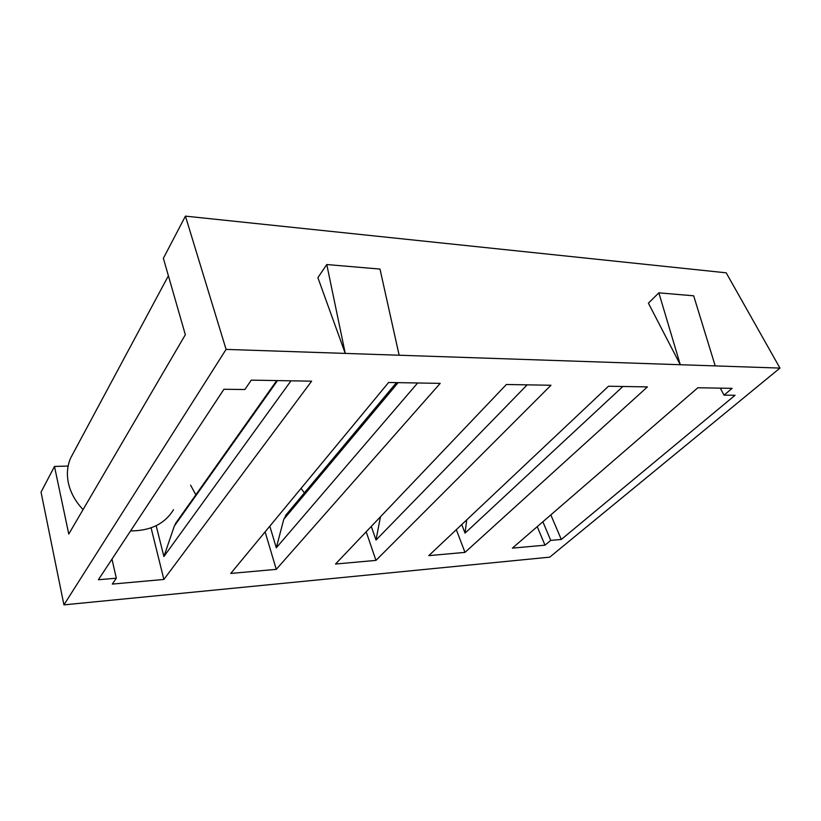 <?xml version="1.0" encoding="UTF-8"?>
<svg xmlns="http://www.w3.org/2000/svg" width="821" height="821" viewBox="0 0 821 821"><rect width="100%" height="100%" fill="white"/><g stroke="black" fill="none" stroke-linecap="round" stroke-linejoin="round"><path stroke-width="1.23" d="M83.065 509.615C75.44 501.539 70.555 492.692 68.4 483.056C66.532 474.015 67.301 465.61 70.729 457.861L73.254 453.141M608.484 386.239L647.43 386.896L464.994 552.379L428.788 555.632L608.484 386.239M550.983 385.254L375.967 560.384L335.502 564.027L506.383 384.495L550.983 385.254M388.6 382.483L440.2 383.366L276.277 569.353L230.752 573.438L388.6 382.483M732.137 388.343L724.019 395.147L735.052 395.281L561.307 539.459L550.727 540.382L544.99 545.185L512.396 548.12L697.85 387.758L732.137 388.343M116.315 578.189L98.387 579.749L223.928 389.267L244.874 389.513L251.247 380.144L311.631 381.17L163.882 579.452L112.292 584.09L116.315 578.189L111.974 559.122M345.251 353.41L226.083 349.397L63.925 604.872L549.742 557.151L779.95 368.085L345.251 353.41L317.881 277.652L326.779 264.536L345.251 353.41M461.751 524.568L465.045 533.137L622.872 386.486M464.994 552.379L456.322 529.678M375.967 560.384L366.187 531.792M371.297 526.415L376.008 540.054L527.174 384.854M276.277 569.353L265.111 531.875M269.811 526.189L276.308 547.802L417.632 382.986M544.99 545.185L537.232 526.641M561.307 539.459L550.829 514.89M163.882 579.452L151.085 527.852M156.164 525.686L163.902 556.535L290.993 380.821M226.083 349.397L185.433 216.128L163.369 258.307L185.341 334.732L68.769 534.05L54.484 466.441L41.05 492.128L63.925 604.872M680.291 364.729L648.405 303.165L658.863 292.84L680.291 364.729M779.95 368.085L726.195 272.818L185.433 216.128M399.15 355.236L379.99 269.072L326.779 264.536M715.214 365.899L693.673 295.806L658.863 292.84M465.045 533.137L466.718 519.878M68.133 466.061L54.484 466.441M380.441 516.809L376.008 540.054M286.837 513.925L283.779 519.303L276.308 547.802M176.813 521.684L174.319 526.076L163.902 556.535M724.019 395.147L720.294 388.138M542.876 521.766L550.727 540.382M304.375 492.928L301.081 488.362M195.839 494.806L190.575 485.119M173.508 509.718C164.867 523.798 150.551 530.859 130.56 530.92M283.779 519.303L398.123 382.648M174.319 526.076L277.467 380.595M168.397 275.794L70.729 457.861M285.503 515.526L396.471 382.617M175.448 523.603L276.739 380.585"/></g></svg>
